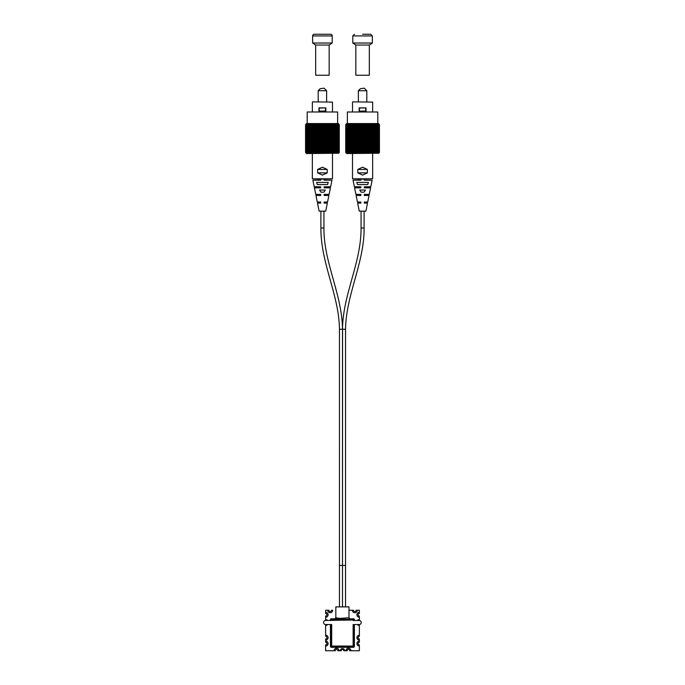 <?xml version="1.0" encoding="UTF-8"?>
<svg xmlns="http://www.w3.org/2000/svg" width="685" height="685" viewBox="0 0 685 685"><rect width="100%" height="100%" fill="white"/><g stroke="black" fill="none" stroke-linecap="round" stroke-linejoin="round"><path stroke-width="1.03" d="M325.632 646.032A2.466 2.466 0 0 0 328.098 643.566A2.466 2.466 0 0 0 325.632 641.1L325.632 642.273A1.284 1.284 0 0 1 326.916 643.566A1.284 1.284 0 0 1 325.632 644.85L325.632 650.75L335.265 650.75A1.284 1.284 0 0 1 336.558 649.466A1.284 1.284 0 0 1 337.842 650.75L340.368 650.75A2.132 2.132 0 0 1 342.5 648.618A2.132 2.132 0 0 1 344.632 650.75L347.158 650.75A1.284 1.284 0 0 1 348.442 649.466A1.284 1.284 0 0 1 349.735 650.75L359.368 650.75L359.368 646.032A2.466 2.466 0 0 1 356.902 643.566A2.466 2.466 0 0 1 359.368 641.1L359.368 640.124A2.466 2.466 0 0 1 356.902 637.658A2.466 2.466 0 0 1 359.368 635.192L359.368 625.422A2.92 2.92 0 0 1 357.279 624.54M357.279 620.473A2.92 2.92 0 0 1 359.368 619.591L359.368 617.245A2.466 2.466 0 0 1 356.902 614.779A2.466 2.466 0 0 1 359.368 612.313L359.368 610.258L357.279 610.258A2.466 2.466 0 0 1 354.813 612.724A2.466 2.466 0 0 1 352.347 610.258L353.528 610.258A1.284 1.284 0 0 0 354.813 611.542A1.284 1.284 0 0 0 356.106 610.258L357.279 610.258M325.632 635.192L325.632 636.374A1.284 1.284 0 0 1 326.916 637.658A1.284 1.284 0 0 1 325.632 638.942L325.632 640.124A2.466 2.466 0 0 0 328.098 637.658A2.466 2.466 0 0 0 325.632 635.192L325.632 625.422A2.92 2.92 0 0 0 327.73 624.54M326.317 620.473A2.141 2.141 0 0 0 325.632 620.362L325.632 617.245A2.466 2.466 0 0 0 328.098 614.779A2.466 2.466 0 0 0 325.632 612.313L325.632 610.258L327.721 610.258A2.466 2.466 0 0 0 330.187 612.724A2.466 2.466 0 0 0 332.653 610.258L331.471 610.258A1.284 1.284 0 0 1 330.187 611.542A1.284 1.284 0 0 1 328.894 610.258L327.721 610.258M325.632 617.245L325.632 616.063A1.284 1.284 0 0 0 326.916 614.779A1.284 1.284 0 0 0 325.632 613.495L325.632 612.313M325.632 641.1L325.632 640.124M348.99 610.258L352.347 610.258M326.317 624.54A2.141 2.141 0 0 1 325.632 624.651L325.632 625.422M344.632 650.75L343.784 650.75A1.284 1.284 0 0 0 342.5 649.466A1.284 1.284 0 0 0 341.216 650.75L340.368 650.75M359.368 612.313L359.368 613.495A1.284 1.284 0 0 0 358.084 614.779A1.284 1.284 0 0 0 359.368 616.063L359.368 617.245M359.368 619.591L359.368 620.362A2.141 2.141 0 0 0 358.7 620.473M358.7 624.54A2.141 2.141 0 0 0 359.368 624.651L359.368 625.422M359.368 640.124L359.368 638.942A1.284 1.284 0 0 1 358.084 637.658A1.284 1.284 0 0 1 359.368 636.374L359.368 635.192M359.368 641.1L359.368 642.273A1.284 1.284 0 0 0 358.084 643.566A1.284 1.284 0 0 0 359.368 644.85L359.368 646.032M350.908 650.75A2.466 2.466 0 0 0 348.442 648.284A2.466 2.466 0 0 0 345.976 650.75M334.092 650.75A2.466 2.466 0 0 1 336.558 648.284A2.466 2.466 0 0 1 339.024 650.75M327.73 620.473A2.92 2.92 0 0 0 325.632 619.591M359.188 624.54A2.038 2.038 0 0 0 361.226 622.511A2.038 2.038 0 0 0 359.188 620.473L353.126 620.473L353.126 619.994L325.478 620.473A2.038 2.038 0 0 0 323.594 622.511A2.038 2.038 0 0 0 325.478 624.54L331.694 624.54L331.694 646.049L353.126 646.049L353.126 624.54L359.188 624.54M354.385 620.473L354.385 619.403L353.802 620.473M331.018 620.473L330.427 619.403L330.427 620.473M345.189 618.375L345.582 619.317L353.126 619.317L353.717 618.726L345.582 619.317L331.103 618.726L331.694 619.317L339.238 619.317L339.632 618.375L348.99 617.776L348.99 606.884L335.83 606.884L335.83 617.776L339.632 618.375M348.99 617.776L349.932 618.726M353.717 618.726L354.385 619.403M353.802 624.54L353.802 646.049L354.385 646.64L354.385 624.54M354.385 646.64L353.717 647.308L353.126 646.717L331.694 646.717L331.103 647.308L353.717 647.308M331.103 647.308L330.427 646.64L331.018 646.049L331.018 624.54M330.427 624.54L330.427 646.64M330.427 619.403L331.103 618.726M334.888 618.726L335.83 617.776M330.658 624.54L329.964 624.54M342.56 329.245L342.5 565.45L345.54 565.45L342.5 565.45L342.5 606.884L342.5 565.45L339.46 565.45L339.46 606.884M323.936 211.151L323.936 228.019C323.62 262.329 342.038 293.925 342.5 329.245L345.54 329.262L345.54 606.884M320.905 211.151L320.905 228.019C320.708 263.374 339.092 295.047 339.46 329.262L342.5 329.245C342.825 294.516 361.269 262.809 361.063 228.019L364.095 228.019L364.095 211.151M339.46 329.262L339.46 565.45L342.5 565.45L342.5 329.245M352.724 101.877L372.649 102.091L352.724 101.877M360.396 88.699L364.223 88.159L366.8 90.728L358.366 90.728L360.396 88.699M372.649 111.989L372.649 102.091M352.51 111.989L352.51 102.091M366.8 101.877L366.8 90.728M358.366 101.877L358.366 90.728M359.154 111.304L359.154 107.87L366.013 107.87L366.013 111.304L359.154 111.304M366.013 107.87L359.351 108.084L359.351 111.09L365.679 111.09L365.679 108.084M378.762 153.209L346.738 153.551L345.719 152.524L346.482 153.209L345.882 152.524L346.747 153.209L346.233 152.524L347.184 153.209L346.756 152.524L347.792 153.209L347.449 152.524L348.562 153.209L348.314 152.524L349.487 153.209L349.333 152.524L350.549 153.209L350.506 152.524L351.748 153.209L351.799 152.524L353.066 153.209L353.212 152.524L354.487 153.209L354.736 152.524L355.994 153.209L356.337 152.524L357.579 153.209L358.007 152.524L359.214 153.209L359.736 152.524L360.892 153.209L361.483 152.524L362.579 153.209L363.255 152.524L364.274 153.209L365.011 152.524L365.944 153.209L366.74 152.524L367.58 153.209L368.427 152.524L369.164 153.209L370.054 152.524L370.671 153.209L371.595 152.524L372.092 153.209L373.034 152.524L373.411 153.209L374.361 152.524L374.609 153.209L375.56 152.524L375.671 153.209L376.613 152.524L376.596 153.209L378.933 152.524L378.411 153.209L379.276 152.524L378.677 153.209L379.439 152.524L378.762 153.209L379.439 152.524L379.439 124.584L378.677 123.899L379.276 124.584L378.411 123.899L378.933 124.584L377.974 123.899L378.403 124.584L377.367 123.899L377.709 124.584L376.596 123.899L376.844 124.584L375.671 123.899L375.825 124.584L374.609 123.899L374.661 124.584L373.411 123.899L373.359 124.584L372.092 123.899L371.946 124.584L370.671 123.899L370.431 124.584L369.164 123.899L368.821 124.584L367.58 123.899L367.151 124.584L365.944 123.899L365.43 124.584L364.274 123.899L363.675 124.584L362.579 123.899L361.911 124.584L361.911 152.524M361.911 124.584L360.892 123.899L360.147 124.584L359.214 123.899L358.418 124.584L357.579 123.899L356.731 124.584L355.994 123.899L355.113 124.584L354.487 123.899L353.571 124.584L353.066 123.899L352.124 124.584L351.748 123.899L350.797 124.584L350.549 123.899L349.598 124.584L349.487 123.899L348.545 124.584L348.562 123.899L346.756 124.584L347.184 123.899L346.233 124.584L346.747 123.899L345.882 124.584L346.482 123.899L345.719 124.584L346.738 123.557L378.42 123.557L379.439 124.584L378.762 123.899M347.363 123.557L347.363 111.989L377.795 111.989L377.795 123.557M379.276 124.584L379.276 152.524M379.207 124.584L379.207 152.524M378.933 124.584L378.933 152.524M378.822 124.584L378.822 152.524M378.403 124.584L378.403 152.524M378.257 124.584L378.257 152.524M377.709 124.584L377.709 152.524M377.512 124.584L377.512 152.524M376.844 124.584L376.844 152.524M376.613 124.584L376.613 152.524M375.825 124.584L375.825 152.524M375.56 124.584L375.56 152.524M374.661 124.584L374.661 152.524M374.361 124.584L374.361 152.524M373.359 124.584L373.359 152.524M373.034 124.584L373.034 152.524M371.946 124.584L371.946 152.524M371.595 124.584L371.595 152.524M370.431 124.584L370.431 152.524M370.054 124.584L370.054 152.524M368.821 124.584L368.821 152.524M368.427 124.584L368.427 152.524M367.151 124.584L367.151 152.524M366.74 124.584L366.74 152.524M365.43 124.584L365.43 152.524M365.011 124.584L365.011 152.524M363.675 124.584L363.675 152.524M363.255 124.584L363.255 152.524M361.483 124.584L361.483 152.524M360.147 124.584L360.147 152.524M359.736 124.584L359.736 152.524M358.418 124.584L358.418 152.524M358.007 124.584L358.007 152.524M356.731 124.584L356.731 152.524M356.337 124.584L356.337 152.524M355.113 124.584L355.113 152.524M354.736 124.584L354.736 152.524M353.571 124.584L353.571 152.524M353.212 124.584L353.212 152.524M352.124 124.584L352.124 152.524M351.799 124.584L351.799 152.524M350.797 124.584L350.797 152.524M350.506 124.584L350.506 152.524M349.598 124.584L349.598 152.524M349.333 124.584L349.333 152.524M348.545 124.584L348.545 152.524M348.314 124.584L348.314 152.524M347.646 124.584L347.646 152.524M347.449 124.584L347.449 152.524M346.91 124.584L346.91 152.524M346.756 124.584L346.756 152.524M346.336 124.584L346.336 152.524M346.233 124.584L346.233 152.524M345.951 124.584L345.951 152.524M345.882 124.584L345.882 152.524M345.745 124.584L345.745 152.524M346.396 123.899L345.719 124.584L345.719 152.524L346.396 153.209M345.719 124.584L345.719 152.524M379.413 124.584L379.413 152.524M351.748 123.899L351.748 153.209M353.066 123.899L353.066 153.209M354.487 123.899L354.487 153.209M355.994 123.899L355.994 153.209M357.579 123.899L357.579 153.209M359.214 123.899L359.214 153.209M360.892 123.899L360.892 153.209M362.579 123.899L362.579 153.209M364.274 123.899L364.274 153.209M365.944 123.899L365.944 153.209M367.58 123.899L367.58 153.209M369.164 123.899L369.164 153.209M370.671 123.899L370.671 153.209M372.092 123.899L372.092 153.209M373.411 123.899L373.411 153.209M364.292 203.094L364.292 202.024L364.292 203.094L364.292 202.024L364.292 203.094L367.502 203.094L365.884 211.151L359.283 211.151L357.656 203.094L360.867 203.094L360.867 202.024L360.867 203.094L360.867 202.024L357.442 202.024L356.123 195.465L360.867 195.465L360.867 194.394L355.909 194.394L354.582 187.836L360.867 187.836L360.867 186.765L354.368 186.765L353.049 180.206L360.867 180.206L360.867 179.136L372.649 178.794L372.649 153.551M364.292 202.024L367.717 202.024L369.035 195.465L364.292 195.465L364.292 194.394L369.258 194.394L370.576 187.836L364.292 187.836L364.292 186.765L370.791 186.765L372.109 180.206L364.292 180.206L364.292 179.136L364.292 180.206M368.402 182.415L356.757 182.415L357.459 184.556L367.708 184.556L368.402 182.415M365.473 190.045L359.693 190.045L361.158 192.185L364 192.185L365.473 190.045M367.365 169.452L362.579 167.208L357.793 169.452L357.793 172.885L362.579 175.129L367.365 172.885L367.365 169.452L357.793 169.452M360.867 202.024L360.867 203.094M372.649 178.794L352.51 178.794L360.867 179.136M357.793 172.885L367.365 172.885M312.565 101.877L332.49 102.091L312.565 101.877M320.238 88.699L324.065 88.159L326.634 90.728L318.2 90.728L320.238 88.699M332.49 111.989L332.49 102.091M312.351 111.989L312.351 102.091M326.634 101.877L326.634 90.728M318.2 101.877L318.2 90.728M318.987 111.304L318.987 107.87L325.846 107.87L325.846 111.304L318.987 111.304M325.846 107.87L319.193 108.084L319.193 111.09L325.521 111.09L325.521 108.084M338.604 153.209L306.58 153.551L305.561 152.524L306.323 153.209L305.724 152.524L306.589 153.209L306.067 152.524L307.026 153.209L306.597 152.524L307.633 153.209L307.291 152.524L308.404 153.209L308.156 152.524L309.329 153.209L309.175 152.524L310.391 153.209L310.339 152.524L311.589 153.209L311.641 152.524L312.908 153.209L313.054 152.524L314.329 153.209L314.569 152.524L315.836 153.209L316.179 152.524L317.42 153.209L317.849 152.524L319.056 153.209L319.57 152.524L320.726 153.209L321.325 152.524L322.421 153.209L323.089 152.524L324.108 153.209L324.853 152.524L325.786 153.209L326.582 152.524L327.421 153.209L328.269 152.524L329.005 153.209L329.887 152.524L330.512 153.209L331.429 152.524L331.934 153.209L332.876 152.524L333.252 153.209L334.203 152.524L334.451 153.209L335.402 152.524L335.513 153.209L336.455 152.524L336.438 153.209L338.244 152.524L337.816 153.209L338.767 152.524L338.253 153.209L339.118 152.524L338.518 153.209L339.281 152.524L338.604 153.209L339.281 152.524L339.281 124.584L338.518 123.899L339.118 124.584L338.253 123.899L338.767 124.584L337.816 123.899L338.244 124.584L337.208 123.899L337.551 124.584L336.438 123.899L336.686 124.584L335.513 123.899L335.667 124.584L334.451 123.899L334.494 124.584L333.252 123.899L333.201 124.584L331.934 123.899L331.788 124.584L330.512 123.899L330.264 124.584L329.005 123.899L328.663 124.584L327.421 123.899L326.993 124.584L325.786 123.899L325.264 124.584L324.108 123.899L323.517 124.584L322.421 123.899L321.744 124.584L321.744 152.524M321.744 124.584L320.726 123.899L319.989 124.584L319.056 123.899L318.26 124.584L317.42 123.899L316.573 124.584L315.836 123.899L314.946 124.584L314.329 123.899L313.405 124.584L312.908 123.899L311.966 124.584L311.589 123.899L310.639 124.584L310.391 123.899L309.44 124.584L309.329 123.899L308.387 124.584L308.404 123.899L306.067 124.584L306.589 123.899L305.724 124.584L306.323 123.899L305.561 124.584L306.58 123.557L338.262 123.557L339.281 124.584L338.604 123.899M307.205 123.557L307.205 111.989L337.636 111.989L337.636 123.557M339.118 124.584L339.118 152.524M339.049 124.584L339.049 152.524M338.767 124.584L338.767 152.524M338.664 124.584L338.664 152.524M338.244 124.584L338.244 152.524M338.09 124.584L338.09 152.524M337.551 124.584L337.551 152.524M337.354 124.584L337.354 152.524M336.686 124.584L336.686 152.524M336.455 124.584L336.455 152.524M335.667 124.584L335.667 152.524M335.402 124.584L335.402 152.524M334.494 124.584L334.494 152.524M334.203 124.584L334.203 152.524M333.201 124.584L333.201 152.524M332.876 124.584L332.876 152.524M331.788 124.584L331.788 152.524M331.429 124.584L331.429 152.524M330.264 124.584L330.264 152.524M329.887 124.584L329.887 152.524M328.663 124.584L328.663 152.524M328.269 124.584L328.269 152.524M326.993 124.584L326.993 152.524M326.582 124.584L326.582 152.524M325.264 124.584L325.264 152.524M324.853 124.584L324.853 152.524M323.517 124.584L323.517 152.524M323.089 124.584L323.089 152.524M321.325 124.584L321.325 152.524M319.989 124.584L319.989 152.524M319.57 124.584L319.57 152.524M318.26 124.584L318.26 152.524M317.849 124.584L317.849 152.524M316.573 124.584L316.573 152.524M316.179 124.584L316.179 152.524M314.946 124.584L314.946 152.524M314.569 124.584L314.569 152.524M313.405 124.584L313.405 152.524M313.054 124.584L313.054 152.524M311.966 124.584L311.966 152.524M311.641 124.584L311.641 152.524M310.639 124.584L310.639 152.524M310.339 124.584L310.339 152.524M309.44 124.584L309.44 152.524M309.175 124.584L309.175 152.524M308.387 124.584L308.387 152.524M308.156 124.584L308.156 152.524M307.488 124.584L307.488 152.524M307.291 124.584L307.291 152.524M306.743 124.584L306.743 152.524M306.597 124.584L306.597 152.524M306.178 124.584L306.178 152.524M306.067 124.584L306.067 152.524M305.793 124.584L305.793 152.524M305.724 124.584L305.724 152.524M305.587 124.584L305.587 152.524M306.238 123.899L305.561 124.584L305.561 152.524L306.238 153.209M339.255 124.584L339.255 152.524M311.589 123.899L311.589 153.209M312.908 123.899L312.908 153.209M314.329 123.899L314.329 153.209M315.836 123.899L315.836 153.209M317.42 123.899L317.42 153.209M319.056 123.899L319.056 153.209M320.726 123.899L320.726 153.209M322.421 123.899L322.421 153.209M324.108 123.899L324.108 153.209M325.786 123.899L325.786 153.209M327.421 123.899L327.421 153.209M329.005 123.899L329.005 153.209M330.512 123.899L330.512 153.209M331.934 123.899L331.934 153.209M333.252 123.899L333.252 153.209M324.133 203.094L324.133 202.024L324.133 203.094L324.133 202.024L324.133 203.094L327.344 203.094L325.717 211.151L319.116 211.151L317.498 203.094L320.708 203.094L320.708 202.024L320.708 203.094L320.708 202.024L317.283 202.024L315.965 195.465L320.708 195.465L320.708 194.394L315.742 194.394L314.424 187.836L320.708 187.836L320.708 186.765L314.209 186.765L312.891 180.206L320.708 180.206L320.708 179.136L332.49 178.794L332.49 153.551M324.133 202.024L327.558 202.024L328.877 195.465L324.133 195.465L324.133 194.394L329.091 194.394L330.418 187.836L324.133 187.836L324.133 186.765L330.632 186.765L331.951 180.206L324.133 180.206L324.133 179.136M328.243 182.415L316.598 182.415L317.292 184.556L327.541 184.556L328.243 182.415M325.306 190.045L319.527 190.045L321 192.185L323.842 192.185L325.306 190.045M327.207 169.452L322.421 167.208L317.634 169.452L317.634 172.885L322.421 175.129L327.207 172.885L327.207 169.452L317.634 169.452M320.708 202.024L320.708 203.094M332.49 178.794L312.351 178.794L320.708 179.136M317.634 172.885L327.207 172.885M362.579 45.047L355.832 45.047L355.832 75.247L369.326 75.247L369.326 45.047L362.579 45.047M352.792 43.027L352.792 35.937L372.366 35.937L372.366 43.027L352.792 43.027L355.832 45.047M362.579 34.25L370.679 34.25L362.579 34.25M329.168 45.047L315.674 45.047L315.674 75.247L329.168 75.247L329.168 45.047L332.208 43.027L312.634 43.027L315.674 45.047M314.321 34.25L330.521 34.25L314.321 34.25A1.687 1.687 0 0 0 312.634 35.937L312.634 43.027M330.521 34.25A1.687 1.687 0 0 1 332.208 35.937L332.208 43.027M353.802 619.994L353.126 619.994L353.126 619.317A0.676 0.668 -135 0 1 353.802 619.994M331.018 619.994L331.694 619.994L331.694 619.317A0.676 0.668 135 0 0 331.018 619.994M331.018 646.049A0.676 0.668 45 0 0 331.694 646.717L331.694 646.049L331.018 646.049M353.126 646.717A0.676 0.668 -45 0 0 353.802 646.049L353.126 646.049L353.126 646.717M320.905 228.019L323.936 228.019M332.208 35.937L312.634 35.937M345.54 329.262C346.036 294.567 364.411 262.826 364.095 228.019M361.063 211.151L361.063 228.019M352.51 178.794L352.51 153.551M312.351 178.794L312.351 153.551M352.792 35.937L354.479 34.25M372.366 35.937L370.679 34.25M369.326 45.047L372.366 43.027"/></g></svg>
